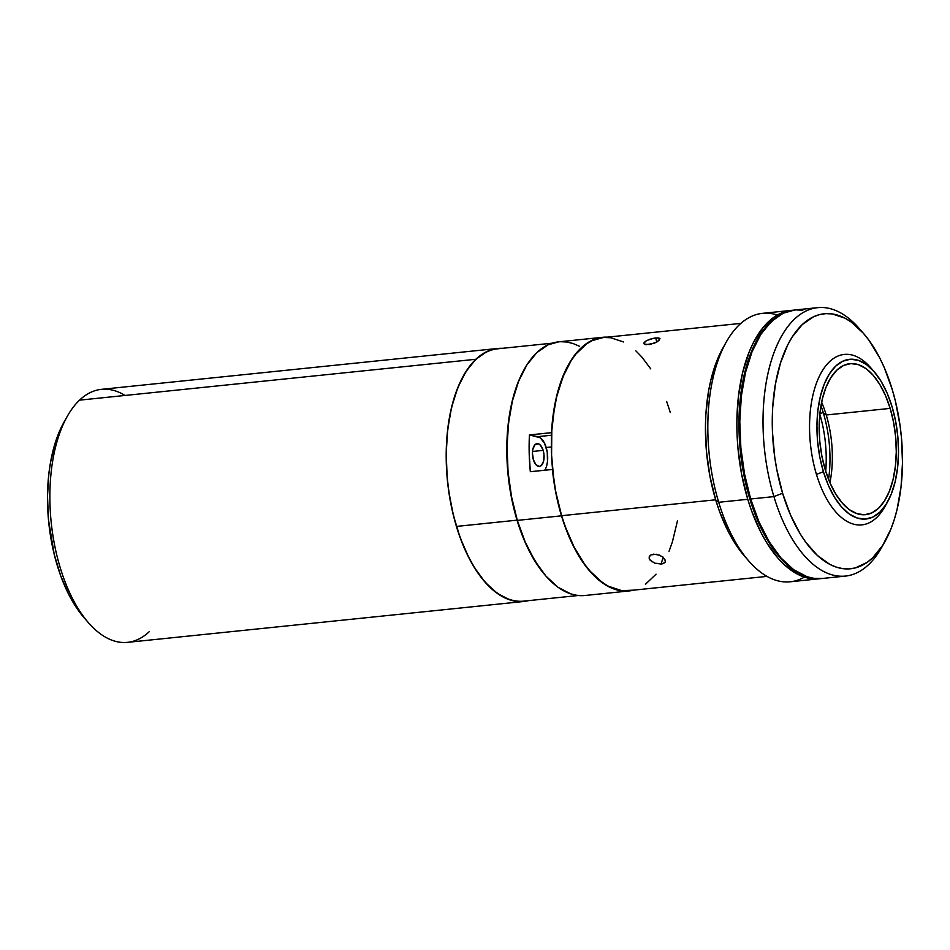 <?xml version="1.0" encoding="UTF-8"?>
<svg xmlns="http://www.w3.org/2000/svg" width="950" height="950" viewBox="0 0 950 950"><rect width="100%" height="100%" fill="white"/><g stroke="black" fill="none" stroke-linecap="round" stroke-linejoin="round"><path stroke-width="1.43" d="M497.753 348.46A127.169 63.614 -95.9 0 1 502.396 348.317L493.157 349.279L487.148 351.429L475.867 359.266L79.551 400.152L475.867 359.266A127.169 63.614 -95.9 0 1 497.753 348.46L101.436 389.346A127.169 63.614 84.1 0 0 79.551 400.152A127.169 63.614 -95.9 0 1 125.056 395.461M475.867 359.266L465.939 371.557L457.734 387.814L451.559 407.419L447.664 429.626L446.203 453.566L447.213 478.337L448.649 490.734L453.281 514.947L460.133 537.629L468.932 557.899L473.955 566.889L485.011 582.124L497.064 593.239L509.651 599.818L515.981 601.314L522.274 601.587L528.449 600.649A127.169 63.614 -95.9 0 1 523.854 601.469A127.169 63.614 -95.9 0 1 450.977 504.509A127.169 63.614 -95.9 0 1 475.867 359.266M149.411 631.536A127.169 63.614 -95.9 0 1 88.587 622.879A127.169 63.614 -95.9 0 1 67.272 416.361A127.169 63.614 -95.9 0 1 79.551 400.152A127.169 63.614 84.1 0 0 54.661 545.395A127.169 63.614 84.1 0 0 127.538 642.354L523.854 601.469M67.272 416.361L63.971 422.239A120.424 60.242 84.1 0 0 84.146 617.797L88.587 622.879M84.253 617.928L73.779 603.499L69.017 594.985L60.693 575.795L54.209 554.313L48.462 519.65L47.5 496.185L48.889 473.516L50.457 462.745L55.243 442.854L64.018 422.144M543.163 450.371A11.471 5.736 -95.9 0 1 539.446 466.438A11.471 5.736 -95.9 0 1 533.366 459.681L535.942 464.692L539.303 466.45L541.417 465.464L543.614 461.118L544.006 454.718L543.163 450.371L540.586 445.36L538.365 443.769L535.111 444.588L532.926 448.934L532.439 453.103L533.366 459.681A11.471 5.736 -95.9 0 1 537.094 443.614A11.471 5.736 -95.9 0 1 543.163 450.371L532.523 451.476L543.163 450.371M545.241 469.383L544.754 470.202A18.549 9.286 84.1 0 0 546.191 447.497L551.38 446.963L546.191 447.497A18.549 9.286 84.1 0 0 537.819 436.644L551.57 435.231L537.819 436.644L529.435 434.934L551.511 432.654A127.514 63.781 -95.9 0 1 602.894 337.274A127.514 63.781 -95.9 0 1 607.549 337.131M602.894 337.274L558.731 341.834A127.514 63.781 84.1 0 0 517.322 520.386L561.486 515.826A127.514 63.781 -95.9 0 1 552.413 469.419L530.326 471.699A127.514 63.781 -95.9 0 1 529.435 434.934L551.689 432.689L552.639 419.021L557.27 393.644L564.87 371.818L569.668 362.591L575.059 354.659L580.961 348.104L587.314 343.033L594.023 339.494L601.006 337.523L608.19 337.167M629.066 590.947A127.514 63.781 -95.9 0 1 561.486 515.826L517.322 520.386A127.514 63.781 84.1 0 0 584.903 595.508L629.066 590.947A127.514 63.781 -95.9 0 0 633.65 590.14L620.445 590.686L608.926 586.815L597.633 579.072L586.91 567.696L577.113 553.031L568.551 535.562L561.486 515.826L555.881 493.133L552.579 469.454L530.326 471.699L529.197 453.174L529.435 434.934L540.265 437.772L544.611 443.389L547.247 452.129L547.473 461.641L546.642 465.88M558.79 341.822L548.102 344.803L536.798 352.664L526.834 364.978L518.605 381.282L512.418 400.947L508.523 423.213L507.051 447.224L508.072 472.055L511.539 496.755L517.322 520.386L525.196 542.023L534.874 560.832L545.965 576.116L558.042 587.266L570.665 593.857L577.018 595.353L584.962 595.496M579.322 346.192L572.981 343.484L566.616 341.988L560.322 341.703M723.033 347.795L717.06 360.323L710.849 380.083L708.581 390.996L705.874 414.378L705.446 426.609L706.467 451.571L709.959 476.401L715.778 500.151L718.699 502.289L747.757 499.296L751.664 511.064L760.998 532.57L766.329 542.106L778.062 558.268L784.356 564.751L797.489 574.18L804.199 577.042L810.92 578.621L820.717 578.609A134.936 67.498 -95.9 0 1 819.268 578.788A134.936 67.498 -95.9 0 1 747.757 499.296L718.699 502.289A134.936 67.498 84.1 0 0 790.222 581.792A134.936 67.498 84.1 0 0 804.413 577.113A134.936 67.498 -95.9 0 1 748.885 561.129A134.936 67.498 -95.9 0 1 718.699 502.289L715.778 500.151A128.191 64.125 84.1 0 0 744.456 556.047L748.885 561.129M793.25 310.223L786.695 311.22L780.33 313.5L774.191 317.039L762.886 327.774L753.219 342.986L749.111 352.106L742.568 372.911L738.435 396.471L736.879 421.871L737.093 434.969L737.96 448.151L741.629 474.299L747.757 499.296A134.936 67.498 -95.9 0 1 791.576 310.353L762.518 313.346A134.936 67.498 84.1 0 0 718.699 502.289A134.936 67.498 -95.9 0 1 726.287 342.012L722.974 347.89A128.191 64.125 84.1 0 0 715.778 500.151L719.482 511.338L728.353 531.763L733.412 540.823L744.562 556.178M726.287 342.012A134.936 67.498 -95.9 0 1 777.373 315.032M791.576 310.353A134.936 67.498 -95.9 0 1 793.036 310.234M886.196 504.224A85.678 42.857 -95.9 0 1 861.864 524.887A85.678 42.857 -95.9 0 1 816.454 474.406A85.678 42.857 84.1 0 0 884.877 506.683L887.526 501.98A80.287 40.161 -95.9 0 1 823.413 471.734L816.454 474.406A85.678 42.857 -95.9 0 1 844.289 354.421A85.678 42.857 -95.9 0 1 872.314 369.681M874.071 371.604L870.533 367.543A85.678 42.857 84.1 0 0 819.957 375.096A85.678 42.857 84.1 0 0 816.454 474.406L823.413 471.734A80.287 40.161 -95.9 0 1 826.69 378.682A80.287 40.161 -95.9 0 1 874.071 371.604A80.287 40.161 -95.9 0 1 892.038 406.612L895.684 421.491L897.869 437.036L898.51 452.675L897.584 467.792L895.126 481.816L891.231 494.19L886.053 504.45L879.771 512.216L872.658 517.156L864.963 519.116L856.995 517.987L849.051 513.843L841.451 506.825L834.468 497.206L828.376 485.355L823.413 471.734L819.767 456.855L817.582 441.311L816.941 425.671L817.867 410.554L820.325 396.53L824.22 384.156L829.398 373.896L835.679 366.13L842.793 361.19L850.488 359.231L858.456 360.359L866.4 364.503L874 371.521L880.982 381.14L887.074 392.991L892.038 406.612A80.287 40.161 -95.9 0 1 887.526 501.98M828.554 479.406A82.65 41.337 84.1 0 0 823.318 412.846L826.239 414.984L890.162 408.393A75.905 37.964 -95.9 0 1 865.509 514.674A75.905 37.964 -95.9 0 1 825.289 469.953A75.905 37.964 -95.9 0 1 849.941 363.672A75.905 37.964 -95.9 0 1 890.162 408.393L826.239 414.984A75.905 37.964 84.1 0 0 821.619 402.254A75.905 37.964 -95.9 0 1 826.239 414.984L823.318 412.846A82.65 41.337 84.1 0 0 820.954 405.745M826.239 414.984A75.905 37.964 -95.9 0 1 829.908 482.683A75.905 37.964 84.1 0 0 826.239 414.984M890.162 408.393L885.471 395.509L879.712 384.311L873.121 375.214L865.925 368.576L858.408 364.657L850.879 363.601L843.612 365.441L836.879 370.12L830.953 377.459L826.049 387.161L822.367 398.858L820.052 412.11L819.173 426.407L819.779 441.192L821.845 455.893L825.289 469.953L829.979 482.838L835.739 494.036L842.329 503.132L849.526 509.77L857.043 513.689L864.571 514.746L871.839 512.905L878.572 508.226L884.498 500.887L889.402 491.186L893.083 479.489L895.399 466.236L896.278 451.939L895.672 437.154L893.606 422.453L890.162 408.393M750.595 498.762L749.788 498.845A134.259 67.153 84.1 0 0 801.622 574.501L792.668 569.252L786.208 563.967L773.941 549.991L762.957 531.952L758.088 521.621L749.788 498.845L750.595 498.762M775.176 318.155A134.259 67.153 84.1 0 0 749.788 498.845L743.696 473.967L740.038 447.949L738.969 421.812L740.513 396.53L744.634 373.089L751.141 352.379L759.81 335.219L764.845 328.178L776.091 317.502M817.724 307.646L794.485 310.044A134.936 67.498 84.1 0 0 750.666 498.999L773.906 496.601A134.936 67.498 -95.9 0 1 817.724 307.646A134.936 67.498 -95.9 0 1 861.282 330.956M863.491 333.391L859.061 328.308A134.936 67.498 84.1 0 0 779.416 340.207A134.936 67.498 84.1 0 0 773.906 496.601L782.598 493.264A128.191 64.125 -95.9 0 1 787.835 344.684A128.191 64.125 -95.9 0 1 863.491 333.391A128.191 64.125 -95.9 0 1 892.169 389.286L884.248 367.531L879.593 357.675L869.107 340.444L863.384 333.26L851.236 322.05L844.93 318.143L832.164 313.916L825.823 313.642L819.601 314.581L813.544 316.754L802.18 324.651L792.169 337.036L787.788 344.767L780.508 362.936L775.414 384.109L772.694 407.479L772.267 419.71L772.469 432.143L774.737 457.164L776.779 469.514L782.598 493.264L790.519 515.007L800.244 533.924L805.671 542.094L817.368 555.441L829.849 564.395L836.226 567.114L842.614 568.622L848.944 568.908L855.178 567.957L867.053 562.424L872.599 557.888L882.609 545.502L890.886 529.114L894.259 519.614L897.097 509.354L901.028 486.97L902.5 462.828L901.479 437.867L900.03 425.374L895.363 400.959L892.169 389.286A128.191 64.125 -95.9 0 1 884.972 541.548A128.191 64.125 -95.9 0 1 782.598 493.264L773.906 496.601A134.936 67.498 84.1 0 0 881.659 547.426L884.972 541.548M802.833 310.211L796.159 309.914M794.544 310.044L783.227 313.203L771.269 321.516L760.736 334.554L752.02 351.797L745.477 372.602L741.344 396.162L739.789 421.574L740.869 447.854L744.539 473.991L750.666 498.999L759.002 521.894L769.239 541.809L780.971 557.971L793.761 569.763L807.108 576.733L813.829 578.324L822.237 578.479M750.666 498.999A134.936 67.498 84.1 0 0 822.178 578.491L845.417 576.092A134.936 67.498 -95.9 0 1 773.906 496.601L750.666 498.999M883.31 544.386A134.936 67.498 -95.9 0 1 845.417 576.092M740.881 323.38L602.929 337.606A127.169 63.614 84.1 0 0 561.628 515.696L715.671 499.795L561.628 515.696L565.309 526.787L574.109 547.058L584.511 564.134L590.199 571.271L602.253 582.398L608.499 586.269L621.169 590.461L629.09 590.603M649.907 344.553L644.302 344.173L644.124 342.511L646.629 340.527L654.134 338.141L658.124 337.867L660.012 338.663L657.293 341.751L649.907 344.553M662.494 556.676L665.451 560.476L665.131 562.163L663.634 563.386L661.141 564.027L663.136 557.151L661.141 564.027L654.859 563.219L650.014 560.061L649.111 558.089L649.479 556.237L651.035 554.847L656.592 554.278L662.53 556.7L665.487 560.975M649.194 556.89L651.035 554.847L653.529 554.159L659.739 555.18M649.396 339.34L655.631 337.939L656.854 342.012L655.631 337.939L659.668 338.283L659.217 340.349L654.574 343.116L645.905 344.767L643.874 343.14L646.629 340.527M644.302 344.173L643.874 343.14M645.418 584.309L656.07 574.192M669.049 551.261L672.41 541.832L677.469 520.826M670.332 412.537L666.651 401.446M650.762 368.897L641.773 356.951L635.835 350.847M623.461 341.952L610.803 337.761L604.509 337.488M602.989 337.606L592.325 340.575L586.554 343.924L575.89 354.029L571.116 360.703L562.911 376.96L556.747 396.566L554.503 407.396L551.808 430.588L551.582 455.062L553.826 479.881L555.857 492.124L561.628 515.696A127.169 63.614 84.1 0 0 629.031 590.615L766.982 576.389M665.451 560.476L665.131 562.163L662.494 563.789L654.859 563.219M652.033 561.866L649.408 559.075L649.479 556.237M825.704 471.307A80.964 40.494 84.1 0 0 819.814 414.259A80.964 40.494 -95.9 0 1 825.704 471.307M819.862 413.761L823.199 412.478L819.862 413.761M552.283 343.176L497.788 348.793A126.837 63.448 84.1 0 0 456.594 526.407L517.026 520.173A126.837 63.448 -95.9 0 1 524.317 369.218L518.308 381.805L512.157 401.363L509.912 412.169L507.229 435.29L507.003 459.705L509.247 484.464L511.278 496.672L517.026 520.173L456.594 526.407A126.837 63.448 84.1 0 0 523.818 601.124L578.312 595.508M545.621 575.724L539.849 568.492L529.471 551.451L524.863 541.69L517.026 520.173A126.837 63.448 -95.9 0 0 545.621 575.724M819.268 578.788L790.222 581.792"/></g></svg>
